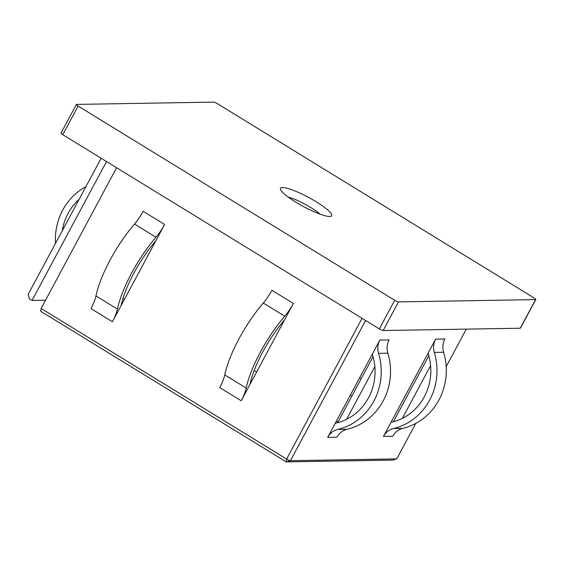 <?xml version="1.0" encoding="UTF-8"?>
<svg xmlns="http://www.w3.org/2000/svg" width="564" height="564" viewBox="0 0 564 564"><rect width="100%" height="100%" fill="white"/><g stroke="black" fill="none" stroke-linecap="round" stroke-linejoin="round"><path stroke-width="0.85" d="M295.86 202.173A29.053 5.231 -151.8 0 1 280.456 189.349A29.053 5.231 -151.8 0 1 316.298 201.834A29.053 5.231 -151.8 0 1 330.8 216.35A29.053 5.231 -151.8 0 1 295.86 202.173M320.077 214.158A22.454 4.047 28.2 0 0 310.905 207.594A22.454 4.047 28.2 0 0 288.211 197.069M379.875 340.05L389.167 339.895A16.56 15.503 -91 0 0 387.863 353.184A59.431 55.632 89 0 1 383.196 400.891A59.431 55.632 89 0 1 347.057 429.296A16.56 15.503 -91 0 0 336.99 437.206L327.691 437.361L379.875 340.05A16.56 15.503 -91 0 0 378.571 353.346A59.431 55.632 89 0 1 373.904 401.046A59.431 55.632 89 0 1 337.765 429.451A16.56 15.503 -91 0 0 327.691 437.361M372.346 354.086A23.166 21.686 -91 0 0 372.691 355.355A52.826 49.449 89 0 1 368.539 397.754A52.826 49.449 89 0 1 336.419 423A23.166 21.686 -91 0 0 335.22 423.324M293.379 303.453A23.385 7.071 -58.5 0 1 284.735 316.214A66.037 19.959 121.5 0 0 260.321 352.232A66.037 19.959 121.5 0 0 246.2 388.074A23.385 7.071 -58.5 0 1 241.202 400.771L219.734 387.602A23.385 7.071 -58.5 0 0 224.74 374.905A66.037 19.959 121.5 0 1 238.861 339.063A66.037 19.959 121.5 0 1 263.268 303.044A23.385 7.071 -58.5 0 0 271.918 290.291L293.379 303.453L241.202 400.771M284.651 319.732A29.991 9.066 -58.5 0 1 284.616 319.774A59.431 17.963 121.5 0 0 262.641 352.19A59.431 17.963 121.5 0 0 249.937 384.451A29.991 9.066 -58.5 0 1 249.922 384.493M398.515 301.902L383.167 330.525L520.227 328.227L535.574 299.604A3.299 0.592 28.2 0 0 535.8 299.519A3.299 0.592 28.2 0 0 534.052 297.94L217.492 103.727A3.299 0.592 28.2 0 0 213.643 102.105L76.584 104.403A3.299 0.592 28.2 0 0 76.359 104.488A3.299 0.592 28.2 0 0 78.107 106.067L394.666 300.281A3.299 0.592 28.2 0 0 398.515 301.902L535.574 299.604M383.167 330.525A3.299 0.592 -151.8 0 1 379.318 328.904L394.666 300.281M78.107 106.067L62.759 134.69L379.318 328.904M62.759 134.69A3.299 0.592 -151.8 0 1 61.011 133.111L76.359 104.488M535.8 299.519L520.452 328.142A3.299 0.592 -151.8 0 1 520.227 328.227M45.543 300.231L32.028 300.457L29.349 298.814L28.2 294.302L101.153 158.244M32.028 300.457L106.518 161.537M124.686 298.906L122.853 298.934M428.809 355.701L393.39 421.759M373.058 356.631L337.639 422.697M383.449 436.43L435.627 339.112A16.56 15.503 -91 0 0 434.329 352.408A59.431 55.632 89 0 1 393.517 428.513A16.56 15.503 -91 0 0 383.449 436.43L392.741 436.268A16.56 15.503 -91 0 1 402.809 428.358A59.431 55.632 89 0 0 443.621 352.253A16.56 15.503 -91 0 1 444.918 338.957L435.627 339.112M402.329 418.382L430.6 365.655M396.725 458.899L392.509 460.111L286.223 461.895L40.756 311.3L41.13 308.459L286.597 459.054A3.299 0.592 28.2 0 0 290.446 460.682L396.725 458.899L415.731 423.444M446.18 366.663L466.301 329.129M374.849 366.593L346.578 419.32M338.04 421.942L336.475 420.984M256.627 371.993L254.181 370.492M155.883 240.729L164.61 224.451A23.385 7.071 -58.5 0 1 155.96 237.211A66.037 19.959 121.5 0 0 117.432 309.072A23.385 7.071 -58.5 0 1 112.426 321.769L155.883 240.729A29.991 9.066 -58.5 0 1 155.84 240.772A59.431 17.963 121.5 0 0 121.161 305.448A29.991 9.066 -58.5 0 1 121.154 305.498M41.13 308.459L116.593 167.719M164.61 224.451L143.143 211.288A23.385 7.071 -58.5 0 1 134.5 224.042A66.037 19.959 121.5 0 0 95.965 295.91A23.385 7.071 -58.5 0 1 90.966 308.607L112.426 321.769M428.097 353.156A23.166 21.686 -91 0 0 428.443 354.418A52.826 49.449 89 0 1 392.17 422.062A23.166 21.686 -91 0 0 390.979 422.387M85.925 186.642A59.431 55.632 -91 0 0 55.476 243.429M79.164 199.254A52.826 49.449 -91 0 0 62.244 230.817M347.057 429.296L337.765 429.451M246.2 388.074L224.74 374.905M365.613 320.493L290.446 460.682L286.223 461.895L286.597 459.054L362.067 318.315M350.293 395.223L351.851 396.182M95.965 295.91L117.432 309.072M134.5 224.042L155.96 237.211M284.735 316.214L263.268 303.044M361.2 378.754L359.635 377.795M393.517 428.513L402.809 428.358M434.329 352.408L443.621 352.253M387.863 353.184L378.571 353.346"/></g></svg>
